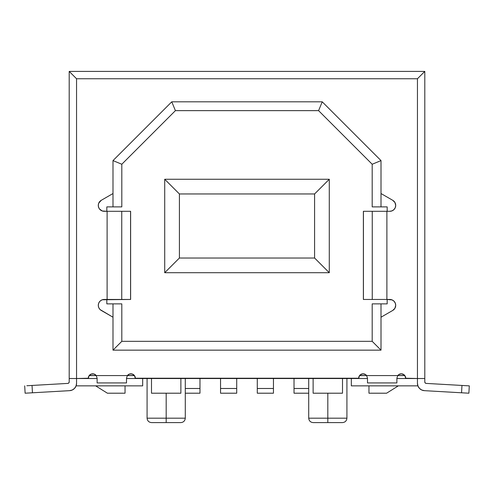 <?xml version="1.0" encoding="UTF-8"?>
<svg xmlns="http://www.w3.org/2000/svg" width="494" height="494" viewBox="0 0 494 494"><rect width="100%" height="100%" fill="white"/><g stroke="black" fill="none" stroke-linecap="round" stroke-linejoin="round"><path stroke-width="0.74" d="M346.918 378.515L346.918 418.183L327.818 418.183L327.818 422.592L342.509 422.592L313.122 422.592L327.818 422.592L327.818 418.183L346.918 418.183C346.64 420.845 345.17 422.314 342.509 422.592M185.287 378.515L185.287 418.183L166.182 418.183L166.182 422.592L180.878 422.592L151.491 422.592L166.182 422.592L166.182 418.183L185.287 418.183C185.003 420.845 183.533 422.314 180.878 422.592M327.818 393.205L327.818 418.183L327.818 393.205M166.182 393.205L166.182 418.183L166.182 393.205M392.075 210.845L393.984 209.573L392.075 210.845L389.828 211.296L363.43 211.296L363.43 299.457L363.38 211.296L363.38 299.457L389.828 299.457A5.879 5.879 0 0 1 395.706 305.335L394.916 308.275L392.767 310.423L381.01 317.21L381.01 350.153L112.99 350.153L112.99 303.866L106.821 303.866L106.821 299.457L106.821 303.866L112.99 303.866L112.99 317.21L100.159 309.627M98.744 203.164L98.306 205.029L98.744 203.164L101.233 200.323L112.99 193.537L112.99 206.887L106.821 206.887L106.821 211.296L106.821 206.887L112.99 206.887L112.99 160.599L171.764 101.82L322.236 101.82L381.01 160.599L381.01 193.537L392.767 200.323A5.879 5.879 0 0 1 395.706 205.418L395.256 207.665L393.984 209.573M134.362 375.471L127.39 375.576L129.601 374.014L132.312 374.038L134.492 375.644L135.325 378.515L358.675 378.515L359.509 375.644L360.472 374.668L363.041 373.81L365.628 374.619L366.61 375.576L397.763 375.576L398.744 374.619L401.332 373.81L403.901 374.668L404.864 375.644L405.698 378.515L417.449 378.515L396.88 378.515L417.449 378.515L417.449 78.75L76.551 78.75L76.551 378.515L97.12 378.515L76.551 378.515L88.303 378.515L89.136 375.644L91.316 374.038L94.027 374.014L96.237 375.576L89.266 375.471M126.507 378.515L367.493 378.515L126.507 378.515M89.161 375.607L96.237 375.576A4.409 4.409 0 0 0 88.303 378.219L76.551 378.515L76.551 383.325L76.551 378.515L69.203 378.515L76.551 378.515L76.551 78.75L69.203 71.408L69.203 381.942L68.802 382.949L67.814 383.406L68.802 382.949L69.203 381.942L69.203 71.408L424.797 71.408L424.797 381.942L424.797 71.408L417.449 78.75L417.449 378.515L424.797 378.515L417.449 378.515L417.449 383.325L417.973 386.042L419.455 388.37L417.973 386.042L419.455 388.37L421.697 389.988L424.377 390.661L468.88 393.205L469.3 385.87L426.186 383.406A1.47 1.47 0 0 1 424.797 381.942L425.198 382.949L424.797 381.942M342.509 393.205L313.122 393.205L313.122 378.515L313.122 393.205L342.509 393.205L342.509 378.515L342.509 393.205M180.878 393.205L151.491 393.205L151.491 378.515L151.491 393.205L180.878 393.205L180.878 378.515L180.878 393.205M96.237 375.576L97.12 378.219L96.237 375.576L97.12 378.219L97.12 382.918L126.507 382.918L126.507 378.219L127.39 375.576L96.237 375.576L127.39 375.576A4.409 4.409 0 0 1 135.325 378.219L358.675 378.219A4.409 4.409 0 0 1 366.61 375.576L359.638 375.471M360.898 374.39L361.312 374.18M364.838 374.174L365.257 374.384M128.743 374.384L129.162 374.174M132.688 374.18L133.102 374.39M90.526 374.39L90.939 374.18M94.471 374.174L94.885 374.384M99.757 309.213L98.744 307.583L98.306 305.718L98.497 303.816L99.288 302.069L100.597 300.673L102.283 299.772L130.62 299.457L130.62 211.296L104.172 211.296A5.879 5.879 0 0 1 101.233 200.323L112.99 193.537L112.99 160.599L171.764 101.82L322.236 101.82L381.01 160.599L381.01 206.887L387.179 206.887L387.179 211.296L387.179 206.887L381.01 206.887L381.01 193.537L392.767 200.323L394.916 202.478L395.706 205.418A5.879 5.879 0 0 1 389.828 211.296L386.888 211.296L386.888 299.457L392.075 299.907L393.984 301.179L395.256 303.088L395.706 305.335A5.879 5.879 0 0 1 392.767 310.423L381.01 317.21L381.01 350.153L112.99 350.153L112.99 317.21L101.233 310.423A5.879 5.879 0 0 1 104.172 299.457L107.112 299.457L107.112 211.296L102.283 210.981L99.553 209.048M164.712 272.713L164.712 179.26L329.288 179.26L329.288 272.713L164.712 272.713L164.712 179.26L179.408 193.957L179.408 258.022L314.592 258.022L314.592 193.957L179.408 193.957L179.408 258.022L164.712 272.713L179.408 258.022L314.592 258.022L329.288 272.713L164.712 272.713M99.288 208.684L98.497 206.937L98.306 205.029M363.43 211.296L372.248 211.296L372.248 299.457L386.888 299.457L386.888 211.296L372.248 211.296L372.248 299.457L363.43 299.457L363.43 211.296M387.179 303.866L381.01 303.866L381.01 317.21L381.01 303.866L372.192 303.866L372.192 341.335L121.808 341.335L121.808 303.866L112.99 303.866L121.808 303.866L121.808 341.335L112.99 350.153L121.808 341.335L372.192 341.335L381.01 350.153L372.192 341.335L372.192 303.866L387.179 303.866L387.179 299.457L387.179 303.866M112.99 206.887L121.808 206.887L121.808 164.249L175.419 110.637L318.581 110.637L372.192 164.249L372.192 206.887L381.01 206.887L372.192 206.887L372.192 164.249L381.01 160.599L372.192 164.249L318.581 110.637L322.236 101.82L318.581 110.637L175.419 110.637L171.764 101.82L175.419 110.637L121.808 164.249L112.99 160.599L121.808 164.249L121.808 206.887L112.99 206.887M164.712 179.26L329.288 179.26L314.592 193.957L179.408 193.957L164.712 179.26M314.592 258.022L314.592 193.957L329.288 179.26L329.288 272.713L314.592 258.022M130.57 211.296L130.57 299.457L130.57 211.296L121.752 211.296L121.752 299.457L130.57 299.457M107.112 211.296L107.112 299.457L121.752 299.457L121.752 211.296L107.112 211.296M359.533 375.607L366.61 375.576L367.493 378.219L367.493 382.918L396.88 382.918L396.88 378.219L397.763 375.576A4.409 4.409 0 0 1 405.698 378.219L417.449 378.515L417.449 383.325A7.348 7.348 0 0 0 424.377 390.661L461.544 392.786L461.964 385.45L426.186 383.406L425.198 382.949L426.186 383.406M404.734 375.471L397.763 375.576L404.839 375.607M399.115 374.384L399.529 374.174M403.061 374.18L403.475 374.39M142.673 378.515L142.673 385.857L76.101 385.845A7.348 7.348 0 0 0 76.551 385.857L142.673 385.857L142.673 378.515M32.456 392.786L69.623 390.661L72.303 389.988L74.545 388.37L76.027 386.042L74.545 388.37L76.027 386.042L76.551 383.325A7.348 7.348 0 0 1 69.623 390.661L32.456 392.786L32.036 385.45L67.814 383.406L26.849 385.746L32.036 385.45L32.456 392.786L25.12 393.205L24.7 385.87L25.12 393.205M69.203 381.942A1.47 1.47 0 0 1 67.814 383.406M351.327 385.857L417.899 385.845A7.348 7.348 0 0 1 417.449 385.857L351.327 385.857L351.327 378.515L351.327 385.857M151.491 422.592C148.83 422.314 147.36 420.845 147.082 418.183L166.182 418.183L147.082 418.183L147.082 378.515M313.122 422.592C310.467 422.314 308.997 420.845 308.713 418.183L327.818 418.183L308.713 418.183L308.713 378.515M125.038 385.857L125.038 393.205L107.408 393.205L95.651 385.857L107.408 393.205L125.038 393.205L125.038 385.857M368.962 393.205L368.962 385.857L368.962 393.205L386.592 393.205L368.962 393.205M398.349 385.857L386.592 393.205L398.349 385.857M97.12 378.219L97.12 382.918L126.507 382.918L126.507 378.219L127.39 375.576L134.467 375.607M134.936 376.409L135.103 376.842M88.525 376.842L88.685 376.422M358.897 376.842L359.064 376.409M366.61 375.576L367.493 378.219L367.493 382.918L396.88 382.918L396.88 378.219L397.763 375.576L366.61 375.576L367.493 378.219M405.315 376.422L405.475 376.842M396.88 378.219L397.763 375.576M76.551 78.75L417.449 78.75L424.797 71.408L69.203 71.408L76.551 78.75M468.88 393.205L469.3 385.87L461.964 385.45L461.544 392.786M126.507 378.219L127.39 375.576M294.023 388.488L308.713 388.488L294.023 388.488L294.023 378.515L294.023 393.205L308.713 393.205L294.023 393.205L294.023 388.488M273.448 388.488L273.448 378.515L273.448 393.205L257.288 393.205L257.288 388.488L273.448 388.488L257.288 388.488L257.288 378.515L257.288 393.205L273.448 393.205L273.448 388.488M236.712 388.488L236.712 378.515L236.712 393.205L220.552 393.205L220.552 388.488L236.712 388.488L220.552 388.488L220.552 378.515L220.552 393.205L236.712 393.205L236.712 388.488M199.977 388.488L199.977 378.515L199.977 393.205L185.287 393.205L199.977 393.205L199.977 388.488L185.287 388.488L199.977 388.488"/></g></svg>
